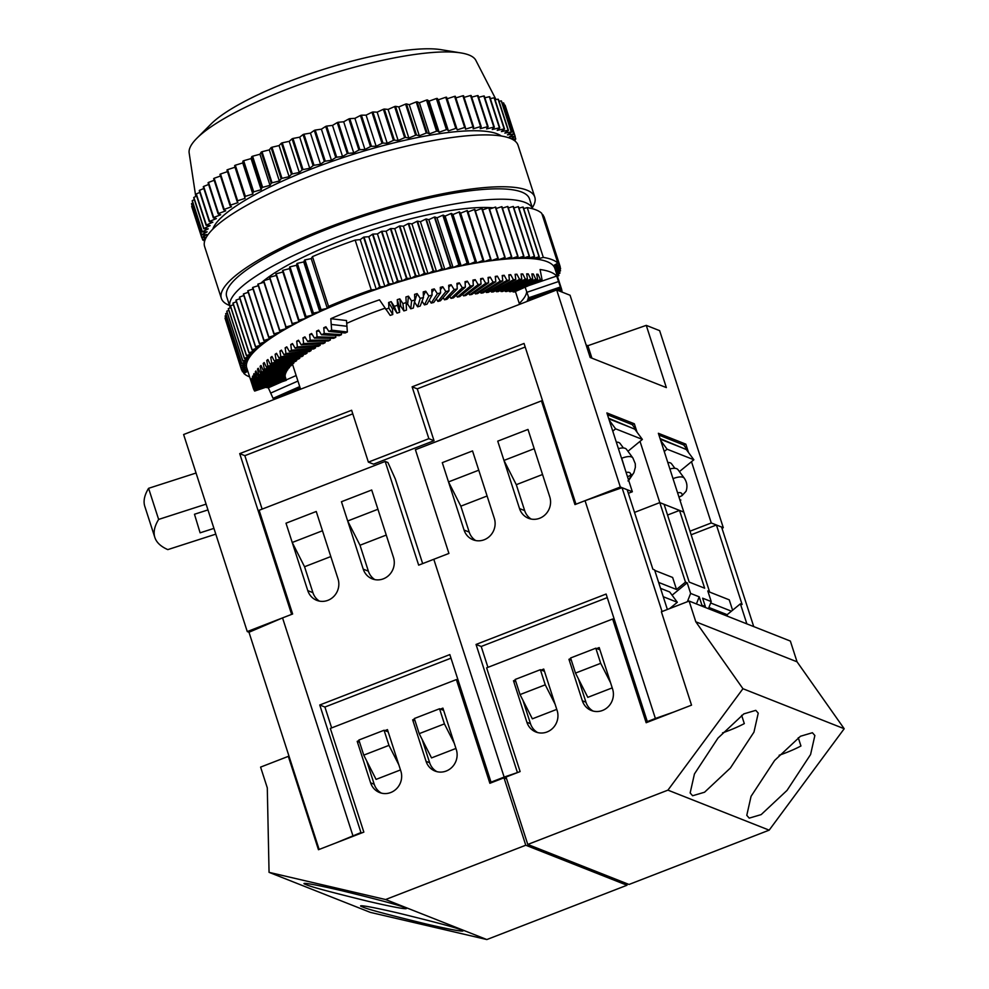 <?xml version="1.0" encoding="UTF-8"?>
<svg xmlns="http://www.w3.org/2000/svg" width="989" height="989" viewBox="0 0 989 989"><rect width="100%" height="100%" fill="white"/><g stroke="black" fill="none" stroke-linecap="round" stroke-linejoin="round"><path stroke-width="1.48" d="M518.1 772.347L504.143 777.082L433.8 559.292L504.143 777.082L506.294 777.935L504.143 777.082L491.026 782.163L449.834 654.594L319.756 704.996L360.96 832.565L361.826 832.911M491.892 782.497L491.026 782.163M336.112 842.863L360.96 832.565M542.763 401.398L541.453 400.879L415.417 449.723L448.919 553.432L418.668 565.152L385.178 461.443L259.13 510.287L292.633 613.996L282.545 617.902L352.9 835.693M316.245 511.486L338.028 578.899A16.751 15.812 -68.4 0 1 333.738 596.503A16.751 15.812 -68.4 0 1 316.74 600.335A16.751 15.812 -68.4 0 1 307.777 590.618L286.006 523.206L316.245 511.486L322.476 530.759L292.225 542.479L286.006 523.206L316.245 511.486M393.474 557.413A16.751 15.812 111.6 0 1 389.184 575.005A16.751 15.812 111.6 0 1 372.198 578.849A16.751 15.812 111.6 0 1 363.235 569.132L341.452 501.72L371.703 490L393.474 557.413M282.545 617.902L248.981 632.255L319.126 849.452M292.225 542.479L304.55 566.734L312.92 592.658A16.751 15.812 -68.4 0 0 319.41 601.114M374.868 579.628A16.751 15.812 111.6 0 1 368.378 571.172L363.235 569.132M347.683 520.993L341.452 501.72L371.703 490L377.934 509.261L347.683 520.993L360.008 545.236L368.378 571.172M422.662 563.606L395.34 479.035L387.923 462.531L385.178 461.443M450.984 658.179L324.911 707.036L331.649 727.904M324.911 707.036L319.756 704.996M454.248 743.246L444.42 723.886L439.536 708.767L414.317 718.533L419.2 733.653L431.525 757.908L455.929 748.45M398.79 764.732L388.961 745.372L384.078 730.253L358.871 740.019L363.754 755.139L376.08 779.394L400.471 769.937M388.183 731.885L384.078 730.253M363.754 755.139L388.961 745.372M443.641 710.386L439.536 708.767M419.2 733.653L444.42 723.886M404.241 907.494C400.533 905.578 379.603 899.953 341.428 890.619C305.292 882.225 300.1 882.559 306.083 884.599C309.78 886.515 330.722 892.14 368.885 901.474C405.02 909.868 410.225 909.546 404.241 907.494L406.12 908.495M304.204 883.597L306.083 884.599M460.862 929.87C457.165 927.966 436.223 922.341 398.06 913.008C361.925 904.601 356.72 904.935 362.716 906.987C366.412 908.903 387.342 914.528 425.517 923.85C461.653 932.256 466.857 931.922 460.862 929.87L462.741 930.884M360.837 905.973L362.716 906.987M366.647 760.85L374.213 784.252A16.751 15.812 -68.4 0 0 381.42 793.129M436.878 771.643A16.751 15.812 111.6 0 1 429.659 762.754L426.061 761.332A16.751 15.812 111.6 0 0 435.024 771.049A16.751 15.812 111.6 0 0 452.022 767.217A16.751 15.812 111.6 0 0 456.312 749.613L442.911 708.124L440.389 709.113M422.105 739.352L429.659 762.754M363.841 832.12L318.458 849.712L288.318 756.362L260.589 767.105L267.29 787.85L269.057 872.347L385.611 899.533L525.765 845.224L503.994 777.811L489.876 783.288L456.374 679.579L330.338 728.411L363.841 832.12M506.591 778.838L503.994 777.811M289.171 756.709L288.318 756.362M626.42 883.437L627.001 885.242L525.765 845.224M627.001 885.242L486.848 939.55L385.611 899.533M486.848 939.55L370.294 912.365L269.057 872.347M414.515 719.127L412.66 719.856L426.061 761.332M359.6 742.282L357.202 741.342L370.603 782.831A16.751 15.812 -68.4 0 0 379.566 792.535A16.751 15.812 -68.4 0 0 396.564 788.703A16.751 15.812 -68.4 0 0 400.854 771.099L387.453 729.622L384.931 730.599M357.202 741.342L359.056 740.625M415.059 720.796L412.66 719.856M458.117 680.259L456.374 679.579M741.639 715.331L744.309 723.602A44.666 9.705 162.1 0 1 722.514 732.886M755.781 710.349L758.242 713.143L753.952 732.144L730.401 768.008L704.551 792.226L692.609 795.749L690.149 792.955L694.439 773.954L717.989 738.078L743.839 713.873L755.781 710.349M798.271 737.72L800.942 745.99A44.666 9.705 162.1 0 1 779.147 755.262M812.414 732.725L814.862 735.519L810.584 754.52L787.034 790.396L761.171 814.602L749.229 818.126L746.782 815.332L751.059 796.33L774.61 760.467L800.472 736.249L812.414 732.725M578.392 678.8L585.945 702.202L582.348 700.781A16.751 15.812 111.6 0 0 591.311 710.485A16.751 15.812 111.6 0 0 608.297 706.653A16.751 15.812 111.6 0 0 612.599 689.049L599.198 647.572L596.676 648.549M593.165 711.079A16.751 15.812 111.6 0 1 585.945 702.202M522.934 700.286L530.487 723.688A16.751 15.812 -68.4 0 0 537.707 732.577M646.163 722.724L691.534 705.145L661.381 611.795L689.11 601.052L695.811 621.797L742.949 688.715L667.934 790.137L527.78 844.445L506.009 777.033L520.127 771.568L486.625 667.847L612.661 619.015L646.163 722.724M527.78 844.445L629.016 884.463L769.17 830.154L844.198 728.732L797.047 661.814L790.359 641.07L689.11 601.052M769.17 830.154L667.934 790.137M844.198 728.732L742.949 688.715M797.047 661.814L695.811 621.797M515.887 681.73L513.489 680.778L526.89 722.267A16.751 15.812 -68.4 0 0 535.853 731.984A16.751 15.812 -68.4 0 0 552.851 728.139A16.751 15.812 -68.4 0 0 557.141 710.547L543.74 669.059L541.218 670.035M513.489 680.778L515.343 680.061M570.801 658.575L568.947 659.292L582.348 700.781M614.404 619.707L612.661 619.015M571.333 660.232L568.947 659.292M672.087 595.205L687.194 582.793L685.476 582.125L676.513 589.481L658.625 582.422M660.541 588.344L669.689 591.966L677.329 602.289L669.627 608.606M727.793 616.345L726.309 614.342L708.915 607.469M726.791 614.985L740.39 603.822L742.109 604.502L716.419 524.986L721.574 527.026L753.729 626.593M740.39 603.822L746.868 623.886M541.453 400.879L574.955 504.588L585.043 500.681L655.386 718.471L673.88 711.981M655.386 718.471L647.313 721.599L648.178 721.945M585.043 500.681L622.044 487.688L627.187 489.728L652.876 569.231L654.594 569.911L667.365 609.484M517.247 772.001L476.043 644.445L606.109 594.043L647.313 721.599M487.936 667.34L481.198 646.472L607.271 597.616M612.216 687.887L587.812 697.344L575.487 673.089L570.604 657.969L595.811 648.203L600.694 663.322L575.487 673.089M556.758 709.373L532.354 718.83L520.041 694.587L515.158 679.468L540.365 669.701L545.248 684.821L520.041 694.587M622.044 487.688L662.049 611.548M464.064 530.067A16.751 15.812 -68.4 0 0 473.026 539.771A16.751 15.812 -68.4 0 0 490.012 535.939A16.751 15.812 -68.4 0 0 494.315 518.335L472.532 450.922L442.281 462.654L464.064 530.067L469.206 532.094L460.837 506.17L448.512 481.915L478.763 470.195L472.532 450.922L442.281 462.654L448.512 481.915M519.522 508.569A16.751 15.812 111.6 0 0 528.485 518.285A16.751 15.812 111.6 0 0 545.471 514.441A16.751 15.812 111.6 0 0 549.76 496.849L527.99 429.436L497.739 441.156L503.97 460.429L534.208 448.709L527.99 429.436L497.739 441.156L519.522 508.569L524.664 510.608A16.751 15.812 -68.4 0 0 531.155 519.064M599.927 649.835L595.811 648.203M610.534 682.682L600.694 663.322M685.476 582.125L659.799 502.61L634.518 512.401L659.799 502.61L664.089 504.303L689.209 582.088L704.65 588.195L679.53 510.411L667.55 515.046M679.53 510.411L683.819 512.104L709.496 591.62L707.79 590.94L711.215 601.572L702.635 598.184L705.342 606.554L701.918 605.206L701.609 605.997M691.15 534.789L716.419 524.986M654.743 570.393L672.631 577.465L676.513 589.481M481.198 646.472L476.043 644.445M544.469 671.321L540.365 669.701M555.076 704.168L545.248 684.821M475.697 540.55A16.751 15.812 111.6 0 1 469.206 532.094M524.664 510.608L516.295 484.684L503.97 460.429M731.427 611.19L710.671 602.981M708.322 592.584L709.496 591.62M709.162 591.892L729.252 599.841L732.602 610.213M687.194 582.793L690.631 593.437L699.211 596.824L701.918 605.206M708.433 608.692L711.215 601.572M687.38 601.732L690.631 593.437M696.417 603.945L699.211 596.824M705.033 607.345L705.342 606.554M663.248 596.726L677.329 602.289M674.906 468.329L671.556 463.804A30.708 8.753 143.5 0 0 670.258 462.852A30.708 8.753 143.5 0 0 667.798 462.493M616.32 442.145A30.708 8.753 -36.5 0 1 618.78 442.503A30.708 8.753 -36.5 0 1 620.066 443.455L623.416 447.98M618.409 448.635A32.377 9.222 -36.5 0 1 626.507 449.34L632.873 457.944A32.377 9.222 143.5 0 0 621.71 458.216L621.352 457.734M384.993 308.234A117.234 25.467 162.1 0 0 368.18 314.415A117.234 25.467 162.1 0 0 346.719 323.366M292.447 363.853A117.234 25.467 162.1 0 0 292.645 364.694L300.569 389.209M277.291 398.221L276.957 397.504M299.716 386.588L273.063 398.344A161.899 35.171 162.1 0 0 274.707 398.518L299.927 387.218M273.063 398.344L268.328 387.799L281.939 381.803M265.584 387.367A161.899 35.171 162.1 0 0 268.328 387.799M286.315 380.308A128.397 27.902 162.1 0 1 285.969 379.801L254.247 390.432A161.899 35.171 162.1 0 0 254.68 391.075L286.315 380.308L284.844 375.4M254.247 390.432L253.864 389.27M285.524 378.923A128.397 27.902 162.1 0 1 285.376 378.49A128.397 27.902 162.1 0 1 285.327 378.367L253.444 388.628A161.899 35.171 162.1 0 0 253.493 388.788A161.899 35.171 162.1 0 0 253.691 389.32L285.524 378.923L285.055 377.427M253.444 388.628L251.688 383.126A161.899 35.171 -17.9 0 1 251.565 382.558L253.196 387.416A161.899 35.171 162.1 0 1 253.122 386.65L251.441 381.124A161.899 35.171 -17.9 0 1 251.466 380.518L253.172 385.351A161.899 35.171 162.1 0 1 253.295 384.536L251.688 378.985A161.899 35.171 -17.9 0 1 251.849 378.33L253.641 383.139A161.899 35.171 162.1 0 1 253.938 382.273L252.418 376.698A161.899 35.171 -17.9 0 1 252.727 376.005L254.593 380.802A161.899 35.171 162.1 0 1 255.075 379.875L253.641 374.287A161.899 35.171 -17.9 0 1 254.086 373.545L256.027 378.317A161.899 35.171 162.1 0 1 256.695 377.353L255.323 371.74A161.899 35.171 -17.9 0 1 255.916 370.962L257.931 375.709A161.899 35.171 162.1 0 1 258.784 374.695L257.499 369.07A161.899 35.171 -17.9 0 1 258.216 368.267L260.317 373.001A161.899 35.171 162.1 0 1 261.343 371.938L260.132 366.289A161.899 35.171 -17.9 0 1 260.985 365.46L263.161 370.17A161.899 35.171 162.1 0 1 264.36 369.082L263.222 363.408A161.899 35.171 -17.9 0 1 264.211 362.555L266.461 367.253A161.899 35.171 162.1 0 1 267.821 366.128L266.758 360.441A161.899 35.171 -17.9 0 1 267.883 359.551L270.207 364.236A161.899 35.171 162.1 0 1 271.728 363.074L270.739 357.388A161.899 35.171 -17.9 0 1 271.987 356.473L274.373 361.146A161.899 35.171 162.1 0 1 276.067 359.959L275.14 354.26A161.899 35.171 -17.9 0 1 276.512 353.32L278.972 357.981A161.899 35.171 162.1 0 1 280.814 356.782L279.961 351.058A161.899 35.171 -17.9 0 1 281.445 350.118L283.967 354.767A161.899 35.171 162.1 0 1 285.957 353.543L285.166 347.819A161.899 35.171 -17.9 0 1 286.773 346.855L289.357 351.503A161.899 35.171 162.1 0 1 291.483 350.254L290.766 344.518A161.899 35.171 -17.9 0 1 292.472 343.554L295.118 348.19A161.899 35.171 162.1 0 1 297.38 346.929L296.712 341.193A161.899 35.171 -17.9 0 1 298.517 340.216L301.225 344.852A161.899 35.171 162.1 0 1 303.623 343.579L303.005 337.842A161.899 35.171 -17.9 0 1 304.921 336.866L307.678 341.489A161.899 35.171 162.1 0 1 310.2 340.228L309.631 334.48A161.899 35.171 -17.9 0 1 311.634 333.503L314.44 338.127A161.899 35.171 162.1 0 1 317.073 336.866L316.554 331.117A161.899 35.171 -17.9 0 1 318.631 330.141L321.487 334.777A161.899 35.171 162.1 0 1 324.231 333.503L323.762 327.767A161.899 35.171 -17.9 0 1 325.913 326.79L328.818 331.426A161.899 35.171 162.1 0 1 331.649 330.165L330.796 318.693L346.509 320.535L346.929 326.271L331.216 324.429M403.871 310.929L402.906 303.598A161.899 35.171 162.1 0 1 406.182 302.585L406.467 310.126A128.397 27.902 162.1 0 0 403.871 310.929L400.768 306.194A128.397 27.902 -17.9 0 0 399.346 306.639L399.605 312.289A128.397 27.902 162.1 0 0 397.009 313.13L393.919 308.407A128.397 27.902 -17.9 0 0 392.497 308.877L392.757 314.527A128.397 27.902 162.1 0 0 390.185 315.404L379.479 299.828A161.899 35.171 162.1 0 0 354.445 308.988A161.899 35.171 162.1 0 0 330.796 318.693M304.971 259.897A167.475 36.383 162.1 0 0 304.6 260.07L320.671 309.854A167.475 36.383 162.1 0 1 321.054 309.681L304.971 259.897L311.226 258.611L312.462 256.633A167.475 36.383 162.1 0 1 333.305 248.165A167.475 36.383 162.1 0 1 355.162 240.092L371.246 289.876L376.29 289.406A161.899 35.171 162.1 0 0 351.095 298.616A161.899 35.171 162.1 0 0 327.31 308.383A161.899 35.171 162.1 0 0 319.806 311.72A161.899 35.171 162.1 0 0 312.573 315.071A161.899 35.171 162.1 0 0 305.601 318.433A161.899 35.171 162.1 0 0 298.938 321.796A161.899 35.171 162.1 0 0 292.596 325.146A161.899 35.171 162.1 0 0 286.587 328.484A161.899 35.171 162.1 0 0 280.938 331.772A161.899 35.171 162.1 0 0 275.671 335.036A161.899 35.171 162.1 0 0 270.801 338.238A161.899 35.171 162.1 0 0 266.338 341.378A161.899 35.171 162.1 0 0 262.295 344.444A161.899 35.171 162.1 0 0 258.685 347.423A161.899 35.171 162.1 0 0 255.533 350.316A161.899 35.171 162.1 0 0 252.825 353.11A161.899 35.171 162.1 0 0 250.588 355.793A161.899 35.171 162.1 0 0 248.832 358.364A161.899 35.171 162.1 0 0 247.547 360.8A161.899 35.171 162.1 0 0 246.743 363.099A161.899 35.171 162.1 0 0 246.422 365.262A161.899 35.171 162.1 0 0 246.595 367.29A161.899 35.171 162.1 0 0 246.805 368.044L253.493 388.788M493.239 207.838A136.779 29.719 162.1 0 0 339.388 241.526A136.779 29.719 162.1 0 0 263.84 280.641M263.482 280.938A136.779 29.719 162.1 0 0 260.75 283.25M371.246 289.876A167.475 36.383 162.1 0 0 349.377 297.949A167.475 36.383 162.1 0 0 328.546 306.417L312.462 256.633M230.313 307.777A159.105 34.566 -17.9 0 1 230.029 307.035A159.105 34.566 -17.9 0 1 332.527 238.806A159.105 34.566 -17.9 0 1 532.675 208.79L529.486 198.863A159.105 34.566 162.1 0 0 329.176 228.434A159.105 34.566 162.1 0 0 226.679 296.663L230.029 307.035M195.76 196.514L189.159 152.949A150.736 32.748 -17.9 0 1 196.836 138.287L211.114 123.959A131.191 28.508 -17.9 0 1 289.184 81.444A131.191 28.508 -17.9 0 1 441.082 49.685L461.047 52.949A150.736 32.748 -17.9 0 1 475.845 60.354L496.008 99.58M196.836 138.287A150.736 32.748 -17.9 0 1 286.526 89.443A150.736 32.748 -17.9 0 1 461.047 52.949M212.771 229.201A153.518 33.354 -17.9 0 1 311.461 168.958A153.518 33.354 -17.9 0 1 501.299 136.012M229.522 305.453A164.693 35.777 -17.9 0 1 221.363 298.381L204.612 246.533A164.693 35.777 -17.9 0 1 310.707 175.906A164.693 35.777 -17.9 0 1 518.051 145.296L534.802 197.145A164.693 35.777 -17.9 0 1 532.329 207.653M221.363 298.381A164.693 35.777 -17.9 0 1 327.458 227.754A164.693 35.777 -17.9 0 1 534.802 197.145M660.071 438.584L686.317 449.562M679.418 471.617L693.858 459.761L686.218 449.426L660.269 439.178M658.946 435.098L683.72 444.976M634.827 429.214L608.594 418.236M608.779 418.829L634.74 429.09L642.368 439.413L627.941 451.268M632.243 424.627L607.469 414.75M689.988 531.204L711.276 522.958L691.484 461.702M688.542 452.579L685.822 444.135L658.365 433.281L683.819 512.104L659.799 502.61L640.007 441.354M683.795 444.914L685.822 444.135M637.064 432.23L634.332 423.787L606.887 412.932L632.342 491.756L628.349 493.301M632.317 424.565L634.332 423.787M206.367 237.212L201.781 237.681A164.693 35.777 -17.9 0 1 201.731 237.459L206.886 234.591L201.583 234.962A164.693 35.777 -17.9 0 1 201.608 234.727L207.146 231.834L202.238 231.995A164.693 35.777 -17.9 0 1 202.337 231.735L208.234 228.842L203.759 228.78A164.693 35.777 -17.9 0 1 203.919 228.508L210.138 225.616L206.12 225.344A164.693 35.777 -17.9 0 1 206.355 225.047L212.858 222.179L209.309 221.697A164.693 35.777 -17.9 0 1 209.619 221.388L216.381 218.569L213.327 217.877A164.693 35.777 -17.9 0 1 213.686 217.543L220.671 214.774L218.124 213.884A164.693 35.777 -17.9 0 1 218.557 213.537L225.715 210.842L223.699 209.742A164.693 35.777 -17.9 0 1 224.194 209.396L231.488 206.775L230.004 205.477A164.693 35.777 -17.9 0 1 230.561 205.119L237.953 202.609L237.014 201.126A164.693 35.777 -17.9 0 1 237.632 200.755L245.074 198.356L244.691 196.687A164.693 35.777 -17.9 0 1 245.359 196.329L252.825 194.042L252.986 192.212A164.693 35.777 -17.9 0 1 253.703 191.841L261.145 189.703L261.862 187.712A164.693 35.777 -17.9 0 1 262.617 187.341L269.997 185.351L271.27 183.2A164.693 35.777 -17.9 0 1 272.062 182.829L279.343 180.999L281.148 178.725A164.693 35.777 -17.9 0 1 281.989 178.354L289.122 176.697L291.446 174.287A164.693 35.777 -17.9 0 1 292.324 173.928L299.271 172.445L302.127 169.923A164.693 35.777 -17.9 0 1 303.017 169.576L309.742 168.291L313.105 165.67A164.693 35.777 -17.9 0 1 314.02 165.311L320.498 164.223L324.33 161.516A164.693 35.777 -17.9 0 1 325.27 161.182L331.451 160.292L335.741 157.523A164.693 35.777 -17.9 0 1 336.693 157.202L342.553 156.509L347.287 153.678A164.693 35.777 -17.9 0 1 348.239 153.369L353.741 152.899L358.896 150.031A164.693 35.777 -17.9 0 1 359.848 149.735L364.953 149.475L370.492 146.582A164.693 35.777 -17.9 0 1 371.444 146.31L376.141 146.261L382.026 143.368A164.693 35.777 -17.9 0 1 382.978 143.108L387.218 143.269L393.437 140.389A164.693 35.777 -17.9 0 1 394.376 140.141L398.159 140.525L404.662 137.656A164.693 35.777 -17.9 0 1 405.577 137.446L408.865 138.04L415.627 135.209A164.693 35.777 -17.9 0 1 416.517 135.023L419.311 135.814L426.284 133.045A164.693 35.777 -17.9 0 1 427.149 132.885L429.424 133.886L436.569 131.178A164.693 35.777 -17.9 0 1 437.398 131.043L439.141 132.242L446.435 129.621A164.693 35.777 -17.9 0 1 447.226 129.51L448.425 130.907L455.818 128.385A164.693 35.777 -17.9 0 1 456.572 128.298L457.215 129.868L464.669 127.47A164.693 35.777 -17.9 0 1 465.374 127.408L465.473 129.163L472.94 126.876A164.693 35.777 -17.9 0 1 473.595 126.839L473.138 128.768L480.592 126.617A164.693 35.777 -17.9 0 1 481.198 126.617L480.184 128.694L487.577 126.703A164.693 35.777 -17.9 0 1 488.121 126.716L486.576 128.941L493.845 127.111A164.693 35.777 -17.9 0 1 494.339 127.161L492.25 129.51L499.396 127.841A164.693 35.777 -17.9 0 1 499.816 127.927L497.207 130.387L504.167 128.916A164.693 35.777 -17.9 0 1 504.526 129.015L501.411 131.586L508.136 130.301A164.693 35.777 -17.9 0 1 508.433 130.424L504.823 133.095L511.301 131.994A164.693 35.777 -17.9 0 1 511.523 132.155L507.444 134.9L513.625 133.997A164.693 35.777 -17.9 0 1 513.786 134.183L509.248 136.989L515.108 136.297A164.693 35.777 -17.9 0 1 515.195 136.494L511.226 138.781M205.094 239.82L202.832 240.117A164.693 35.777 -17.9 0 1 202.708 239.919L205.922 238.015M512.092 139.189L515.726 138.88A164.693 35.777 -17.9 0 1 515.751 139.103L513.773 140.154M292.324 173.928L282.273 142.812A164.693 35.777 -17.9 0 0 281.408 143.17L279.071 145.581L271.938 147.237L281.989 178.354M291.446 174.287L281.408 143.17M302.127 169.923L292.076 138.819L289.221 141.34L282.273 142.812M281.148 178.725L271.097 147.608A164.693 35.777 -17.9 0 1 271.938 147.237M271.097 147.608L269.292 149.895L262.023 151.713L272.062 182.829M271.27 183.2L261.22 152.096A164.693 35.777 -17.9 0 1 262.023 151.713M261.22 152.096L259.959 154.235L252.578 156.225L262.617 187.341M261.862 187.712L251.812 156.596A164.693 35.777 -17.9 0 1 252.578 156.225M251.812 156.596L251.095 158.586L243.653 160.725L253.703 191.841M252.986 192.212L242.935 161.096A164.693 35.777 -17.9 0 1 243.653 160.725M242.935 161.096L242.775 162.938L235.308 165.212L245.359 196.329M244.691 196.687L234.64 165.583A164.693 35.777 -17.9 0 1 235.308 165.212M234.64 165.583L235.023 167.24L227.581 169.651L237.632 200.755M237.014 201.126L226.963 170.009A164.693 35.777 -17.9 0 1 227.581 169.651M230.561 205.119L220.51 174.015A164.693 35.777 -17.9 0 0 219.954 174.373L230.004 205.477M227.495 171.629L220.51 174.015M224.194 209.396L214.143 178.28A164.693 35.777 -17.9 0 0 213.649 178.626L223.699 209.742M220.485 176.005L214.143 178.28M218.557 213.537L208.506 182.433A164.693 35.777 -17.9 0 0 208.073 182.767L218.124 213.884M214.18 180.282L208.506 182.433M213.686 217.543L203.647 186.439A164.693 35.777 -17.9 0 0 203.277 186.76L213.327 217.877M208.63 184.461L203.647 186.439M209.619 221.388L199.568 190.284A164.693 35.777 -17.9 0 0 199.259 190.593L209.309 221.697M203.833 188.491L199.568 190.284M206.355 225.047L196.304 193.943A164.693 35.777 -17.9 0 0 196.069 194.227L206.12 225.344M199.84 192.385L196.304 193.943M203.919 228.508L193.869 197.392A164.693 35.777 -17.9 0 0 193.708 197.664L203.759 228.78M196.675 196.094L193.869 197.392M202.337 231.735L192.286 200.631A164.693 35.777 -17.9 0 0 192.2 200.878L202.238 231.995M194.339 199.617L192.286 200.631M201.608 234.727L191.557 203.61A164.693 35.777 -17.9 0 0 191.532 203.858L201.583 234.962M192.855 202.93L191.557 203.61M201.731 237.459L191.681 206.355A164.693 35.777 -17.9 0 0 191.73 206.565L201.781 237.681M202.708 239.919L201.979 237.657M204.476 241.86L203.87 239.981M515.393 141.39L514.812 139.597M515.726 138.88L514.997 136.606M515.195 136.494L505.144 105.39A164.693 35.777 -17.9 0 0 505.058 105.18L504.439 105.254M515.108 136.297L505.058 105.18M513.786 134.183L503.735 103.066A164.693 35.777 -17.9 0 0 503.574 102.893L502.14 103.091M513.625 133.997L503.574 102.893M511.523 132.155L501.472 101.039A164.693 35.777 -17.9 0 0 501.25 100.89L499.012 101.261M511.301 131.994L501.25 100.89M508.433 130.424L498.382 99.32A164.693 35.777 -17.9 0 0 498.085 99.184L495.069 99.765M508.136 130.301L498.085 99.184M504.526 129.015L494.475 97.899A164.693 35.777 -17.9 0 0 494.117 97.8L490.346 98.603M504.167 128.916L494.117 97.8M499.816 127.927L489.765 96.811A164.693 35.777 -17.9 0 0 489.345 96.737L484.845 97.775M499.396 127.841L489.345 96.737M494.339 127.161L484.289 96.044A164.693 35.777 -17.9 0 0 483.806 95.995L478.614 97.293M493.845 127.111L483.806 95.995M488.121 126.716L478.07 95.612A164.693 35.777 -17.9 0 0 477.526 95.587L471.679 97.157M487.577 126.703L477.526 95.587M481.198 126.617L471.147 95.5A164.693 35.777 -17.9 0 0 470.541 95.513L464.076 97.367M480.592 126.617L470.541 95.513M473.595 126.839L463.544 95.735A164.693 35.777 -17.9 0 0 462.889 95.76L455.842 97.911M472.94 126.876L462.889 95.76M465.374 127.408L455.323 96.292A164.693 35.777 -17.9 0 0 454.619 96.353L447.164 98.764L446.521 97.182L456.572 128.298M464.669 127.47L454.619 96.353M455.818 128.385L445.767 97.268A164.693 35.777 -17.9 0 1 446.521 97.182M445.767 97.268L438.374 99.79L437.175 98.393L447.226 129.51M446.435 129.621L436.384 98.517A164.693 35.777 -17.9 0 1 437.175 98.393M436.384 98.517L429.09 101.125L427.359 99.926L437.398 131.043M436.569 131.178L426.519 100.062A164.693 35.777 -17.9 0 1 427.359 99.926M426.519 100.062L419.373 102.769L417.098 101.768L427.149 132.885M426.284 133.045L416.233 101.929A164.693 35.777 -17.9 0 1 417.098 101.768M416.233 101.929L409.261 104.71L406.467 103.907L416.517 135.023M415.627 135.209L405.577 104.092A164.693 35.777 -17.9 0 1 406.467 103.907M405.577 104.092L398.814 106.923L395.526 106.33L405.577 137.446M404.662 137.656L394.611 106.552A164.693 35.777 -17.9 0 1 395.526 106.33M394.611 106.552L388.108 109.42L384.325 109.037L394.376 140.141M393.437 140.389L383.386 109.272A164.693 35.777 -17.9 0 1 384.325 109.037M383.386 109.272L377.168 112.165L372.927 111.992L382.978 143.108M382.026 143.368L371.975 112.252A164.693 35.777 -17.9 0 1 372.927 111.992M371.975 112.252L366.091 115.144L361.405 115.194L371.444 146.31M370.492 146.582L360.441 115.478A164.693 35.777 -17.9 0 1 361.405 115.194M360.441 115.478L354.903 118.359L349.797 118.631L359.848 149.735M358.896 150.031L348.845 118.915A164.693 35.777 -17.9 0 1 349.797 118.631M348.845 118.915L343.69 121.783L338.201 122.265L348.239 153.369M347.287 153.678L337.237 122.574A164.693 35.777 -17.9 0 1 338.201 122.265M337.237 122.574L332.502 125.405L326.642 126.085L336.693 157.202M335.741 157.523L325.702 126.407A164.693 35.777 -17.9 0 1 326.642 126.085M325.702 126.407L321.4 129.176L315.219 130.066L325.27 161.182M324.33 161.516L314.279 130.412A164.693 35.777 -17.9 0 1 315.219 130.066M314.279 130.412L310.447 133.107L303.969 134.207L314.02 165.311M313.105 165.67L303.054 134.553A164.693 35.777 -17.9 0 1 303.969 134.207M303.054 134.553L299.704 137.174L292.967 138.46A164.693 35.777 -17.9 0 0 292.076 138.819M303.017 169.576L292.967 138.46M309.742 168.291L299.704 137.174M320.498 164.223L310.447 133.107M331.451 160.292L321.4 129.176M342.553 156.509L332.502 125.405M353.741 152.899L343.69 121.783M364.953 149.475L354.903 118.359M376.141 146.261L366.091 115.144M387.218 143.269L377.168 112.165M398.159 140.525L388.108 109.42M408.865 138.04L398.814 106.923M419.311 135.814L409.261 104.71M429.424 133.886L419.373 102.769M439.141 132.242L429.09 101.125M448.425 130.907L438.374 99.79M457.215 129.868L447.164 98.764M245.074 198.356L235.023 167.24M252.825 194.042L242.775 162.938M261.145 189.703L251.095 158.586M269.997 185.351L259.959 154.235M279.343 180.999L269.292 149.895M289.122 176.697L279.071 145.581M299.271 172.445L289.221 141.34M496.911 208.271A136.779 29.719 162.1 0 0 496.021 208.147M285.969 379.801L285.104 377.242M285.327 378.367L285.03 377.439M284.795 375.869L285.079 376.797A128.397 27.902 162.1 0 0 285.129 377.402L253.196 387.416M284.931 374.176L285.215 375.115A128.397 27.902 162.1 0 0 285.116 375.771L253.172 385.351M285.462 372.371L285.722 373.323A128.397 27.902 162.1 0 0 285.487 374.015L253.641 383.139M286.377 370.455L286.625 371.419A128.397 27.902 162.1 0 0 286.241 372.161L254.593 380.802M287.663 368.427L287.91 369.416A128.397 27.902 162.1 0 0 287.379 370.195L256.027 378.317M289.332 366.301L289.567 367.327A128.397 27.902 162.1 0 0 288.887 368.131L257.931 375.709M291.372 364.088L291.594 365.139A128.397 27.902 162.1 0 0 290.778 365.967L260.317 373.001M293.77 361.789L293.98 362.864A128.397 27.902 162.1 0 0 293.041 363.729L263.161 370.17M296.527 359.403L296.737 360.515A128.397 27.902 162.1 0 0 295.649 361.405L266.461 367.253M299.63 356.955L299.828 358.105A128.397 27.902 162.1 0 0 298.616 359.019L270.207 364.236M303.079 354.433L303.264 355.632A128.397 27.902 162.1 0 0 301.929 356.572L274.373 361.146M306.85 351.849L307.035 353.11A128.397 27.902 162.1 0 0 305.576 354.062L278.972 357.981M310.942 349.216L311.115 350.539A128.397 27.902 162.1 0 0 309.545 351.515L283.967 354.767M315.33 346.546L315.503 347.93A128.397 27.902 162.1 0 0 313.81 348.919L289.357 351.503M320.003 343.826L320.176 345.297A128.397 27.902 162.1 0 0 318.384 346.298L295.118 348.19M324.961 341.069L325.134 342.639A128.397 27.902 162.1 0 0 323.23 343.653L301.225 344.852M330.178 338.287L330.338 339.981A128.397 27.902 162.1 0 0 328.336 340.982L307.678 341.489M335.63 335.469L335.79 337.311A128.397 27.902 162.1 0 0 333.701 338.312L314.44 338.127M341.304 332.625L341.465 334.653A128.397 27.902 162.1 0 0 339.301 335.654L321.487 334.777M346.929 326.271L347.362 331.995A128.397 27.902 162.1 0 0 345.112 332.996L328.818 331.426M406.256 304.488A128.397 27.902 -17.9 0 1 407.641 304.068L408.469 296.181A161.899 35.171 -17.9 0 0 405.935 296.96L406.182 302.585M410.744 308.815L411.572 300.94A161.899 35.171 162.1 0 1 414.836 299.964L413.34 308.049A128.397 27.902 162.1 0 0 410.744 308.815L407.641 304.068M414.453 302.053A128.397 27.902 -17.9 0 1 414.502 302.028L417.123 293.622A161.899 35.171 -17.9 0 0 414.589 294.363L414.836 299.964M417.605 306.813L420.226 298.406A161.899 35.171 162.1 0 1 423.477 297.479L420.189 306.071A128.397 27.902 162.1 0 0 417.605 306.813L414.502 302.028M424.429 304.896L428.83 295.995A161.899 35.171 162.1 0 1 432.069 295.118L427.001 304.204A128.397 27.902 162.1 0 0 424.429 304.896L422.056 301.2M431.204 303.091L437.373 293.721A161.899 35.171 162.1 0 1 440.575 292.892L433.751 302.436A128.397 27.902 162.1 0 0 431.204 303.091L429.288 300.1M437.904 301.41L445.829 291.594A161.899 35.171 162.1 0 1 448.981 290.815L440.414 300.792A128.397 27.902 162.1 0 0 437.904 301.41L436.31 298.863M444.518 299.828L454.149 289.604A161.899 35.171 162.1 0 1 457.264 288.899L446.979 299.271A128.397 27.902 162.1 0 0 444.518 299.828L443.134 297.627M451.009 298.381L462.333 287.774A161.899 35.171 162.1 0 1 465.386 287.131L453.419 297.874A128.397 27.902 162.1 0 0 451.009 298.381L449.797 296.428M457.351 297.059L470.344 286.118A161.899 35.171 162.1 0 1 473.323 285.524L459.712 296.601A128.397 27.902 162.1 0 0 457.351 297.059L456.288 295.291M463.557 295.872L478.157 284.609A161.899 35.171 162.1 0 1 481.05 284.09L465.844 295.464A128.397 27.902 162.1 0 0 463.557 295.872L462.592 294.252M469.577 294.821L485.747 283.287A161.899 35.171 162.1 0 1 488.554 282.829L471.802 294.462A128.397 27.902 162.1 0 0 469.577 294.821L468.699 293.325M475.4 293.906L493.091 282.137A161.899 35.171 162.1 0 1 495.798 281.741L477.539 293.597A128.397 27.902 162.1 0 0 475.4 293.906L474.596 292.509M481.013 293.14L500.174 281.16A161.899 35.171 162.1 0 1 502.771 280.839L483.065 292.88A128.397 27.902 162.1 0 0 481.013 293.14L480.271 291.829M486.39 292.509L506.949 280.369A161.899 35.171 162.1 0 1 509.434 280.122L488.356 292.311A128.397 27.902 162.1 0 0 486.39 292.509L485.71 291.261M491.521 292.027L513.427 279.763A161.899 35.171 162.1 0 1 515.788 279.578L493.4 291.879A128.397 27.902 162.1 0 0 491.521 292.027L490.89 290.84M496.391 291.693L519.559 279.343A161.899 35.171 162.1 0 1 521.796 279.232L498.159 291.607A128.397 27.902 162.1 0 0 496.391 291.693L495.798 290.556M500.978 291.508L525.344 279.108A161.899 35.171 162.1 0 1 527.446 279.071L502.635 291.483A128.397 27.902 162.1 0 0 500.978 291.508L500.434 290.42M505.28 291.471L530.759 279.071A161.899 35.171 162.1 0 1 532.712 279.096L506.813 291.495A128.397 27.902 162.1 0 0 505.28 291.471L504.761 290.42M509.261 291.582L535.791 279.207A161.899 35.171 162.1 0 1 537.583 279.318L510.683 291.668A128.397 27.902 162.1 0 0 509.261 291.582L508.779 290.556M512.932 291.854L540.414 279.541A161.899 35.171 162.1 0 1 542.059 279.714L514.231 291.99A128.397 27.902 162.1 0 0 512.932 291.854L512.475 290.853M300.495 388.974L297.219 390.507M300.273 388.306L286.093 394.821M285.079 376.797L253.122 386.65M285.215 375.115L253.295 384.536M285.722 373.323L253.938 382.273M286.625 371.419L255.075 379.875M287.91 369.416L256.695 377.353M289.567 367.327L258.784 374.695M291.594 365.139L261.343 371.938M293.98 362.864L264.36 369.082M296.737 360.515L267.821 366.128M299.828 358.105L271.728 363.074M303.264 355.632L276.067 359.959M307.035 353.11L280.814 356.782M311.115 350.539L285.957 353.543M315.503 347.93L291.483 350.254M320.176 345.297L297.38 346.929M325.134 342.639L303.623 343.579M330.338 339.981L310.2 340.228M335.79 337.311L317.073 336.866M341.465 334.653L324.231 333.503M347.362 331.995L331.649 330.165M392.757 314.527L388.9 308.148A161.899 35.171 162.1 0 0 385.648 309.236M397.009 313.13L394.265 306.367L391.162 301.645A161.899 35.171 -17.9 0 0 388.64 302.486L388.9 308.148M399.605 312.289L397.529 305.304A161.899 35.171 162.1 0 0 394.265 306.367M560.442 286.983A161.899 35.171 162.1 0 1 560.862 287.626L529.152 298.258A128.397 27.902 162.1 0 0 528.806 297.751L560.442 286.983L556.659 276.067A161.899 35.171 162.1 0 0 540.081 269.527L542.059 279.714M540.167 296.354L529.783 299.704A128.397 27.902 162.1 0 0 529.745 299.568A128.397 27.902 162.1 0 0 529.585 299.148L551.306 292.052M557.141 290.136L561.431 288.739L559.626 283.25A161.899 35.171 -17.9 0 0 559.354 282.73L560.862 287.626M558.192 290.556L561.678 289.443A161.899 35.171 162.1 0 0 561.616 289.27A161.899 35.171 162.1 0 0 561.431 288.739M559.972 291.261L561.925 290.642L561.567 289.48M561.072 291.693L561.987 291.409A161.899 35.171 162.1 0 0 561.925 290.642M243.306 371.703L243.863 373.434A167.475 36.383 162.1 0 0 249.661 376.92M243.863 373.434L247.806 371.184M241.872 369.96L242.453 371.753A167.475 36.383 162.1 0 0 242.503 371.839L247.745 370.962M242.453 371.753L247.163 369.194M225.64 320.04L241.539 369.911A167.475 36.383 162.1 0 0 241.563 370.01L247.163 369.157M241.539 369.911L246.595 367.29L241.131 368.007L225.047 318.223A167.475 36.383 162.1 0 1 225.047 318.112L241.118 367.896A167.475 36.383 162.1 0 0 241.131 368.007M241.118 367.896L246.422 365.262L241.192 365.843L225.121 316.06A167.475 36.383 162.1 0 1 225.133 315.948L241.205 365.732A167.475 36.383 162.1 0 0 241.192 365.843M241.205 365.732L246.743 363.099L241.761 363.532L225.677 313.748A167.475 36.383 162.1 0 1 225.727 313.637L241.798 363.42A167.475 36.383 162.1 0 0 241.761 363.532M241.798 363.42L247.547 360.8L242.824 361.084L226.753 311.3A167.475 36.383 162.1 0 1 226.815 311.176L242.898 360.96A167.475 36.383 162.1 0 0 242.824 361.084M242.898 360.96L248.832 358.364L244.394 358.5L228.311 308.716A167.475 36.383 162.1 0 1 228.397 308.58L244.481 358.364A167.475 36.383 162.1 0 0 244.394 358.5M244.481 358.364L250.588 355.793L246.446 355.78L230.375 305.997A167.475 36.383 162.1 0 1 230.486 305.861L246.558 355.644A167.475 36.383 162.1 0 0 246.446 355.78M246.558 355.644L252.825 353.11L248.993 352.949L232.91 303.178A167.475 36.383 162.1 0 1 233.045 303.03L249.129 352.813A167.475 36.383 162.1 0 0 248.993 352.949M249.129 352.813L255.533 350.316L252.01 350.019L235.926 300.236A167.475 36.383 162.1 0 1 236.099 300.087L252.17 349.871A167.475 36.383 162.1 0 0 252.01 350.019M252.17 349.871L258.685 347.423L255.496 346.978L239.425 297.195A167.475 36.383 162.1 0 1 239.61 297.046L255.681 346.818A167.475 36.383 162.1 0 0 255.496 346.978M255.681 346.818L262.295 344.444L259.439 343.851L243.368 294.067A167.475 36.383 162.1 0 1 243.578 293.906L259.65 343.69A167.475 36.383 162.1 0 0 259.439 343.851M259.65 343.69L266.338 341.378L263.84 340.636L247.757 290.853A167.475 36.383 162.1 0 1 247.979 290.692L264.063 340.476A167.475 36.383 162.1 0 0 263.84 340.636M264.063 340.476L270.801 338.238L268.662 337.36L252.578 287.576A167.475 36.383 162.1 0 1 252.825 287.416L268.909 337.187A167.475 36.383 162.1 0 0 268.662 337.36M268.909 337.187L275.671 335.036L273.891 334.01L257.82 284.239A167.475 36.383 162.1 0 1 258.08 284.066L274.163 333.849A167.475 36.383 162.1 0 0 273.891 334.01M274.163 333.849L280.938 331.772L279.528 330.623L263.457 280.839A167.475 36.383 162.1 0 1 263.742 280.678L279.825 330.462A167.475 36.383 162.1 0 0 279.528 330.623M279.825 330.462L286.587 328.484L269.478 277.415A167.475 36.383 162.1 0 1 269.774 277.241L285.858 327.025A167.475 36.383 162.1 0 0 285.549 327.198M285.858 327.025L292.596 325.146L275.857 273.965A167.475 36.383 162.1 0 1 276.178 273.792L292.262 323.564A167.475 36.383 162.1 0 0 291.94 323.737M292.262 323.564L298.938 321.796L282.582 270.492A167.475 36.383 162.1 0 1 282.916 270.318L298.999 320.09A167.475 36.383 162.1 0 0 298.653 320.263M298.999 320.09L305.601 318.433L305.7 316.789L289.629 267.005A167.475 36.383 162.1 0 1 289.987 266.832L306.058 316.616A167.475 36.383 162.1 0 0 305.7 316.789M306.058 316.616L312.573 315.071L313.056 313.315L296.972 263.531A167.475 36.383 162.1 0 1 297.343 263.358L313.414 313.142A167.475 36.383 162.1 0 0 313.056 313.315M313.414 313.142L319.806 311.72L320.671 309.854M321.054 309.681L327.31 308.383L328.546 306.417M380.097 286.822L364.014 237.051A167.475 36.383 162.1 0 0 363.581 237.187L379.652 286.971A167.475 36.383 162.1 0 1 380.097 286.822L384.882 286.513A161.899 35.171 162.1 0 0 376.29 289.406L379.652 286.971M389.011 283.88L372.927 234.096A167.475 36.383 162.1 0 0 372.494 234.245L388.566 284.016A167.475 36.383 162.1 0 1 389.011 283.88L393.511 283.707A161.899 35.171 162.1 0 0 384.882 286.513L388.566 284.016M397.961 281.037L381.878 231.253A167.475 36.383 162.1 0 0 381.445 231.389L397.516 281.173A167.475 36.383 162.1 0 1 397.961 281.037L402.177 281.012A161.899 35.171 162.1 0 0 393.511 283.707L397.516 281.173M406.924 278.317L390.84 228.533A167.475 36.383 162.1 0 0 390.408 228.669L406.479 278.441A167.475 36.383 162.1 0 1 406.924 278.317L410.831 278.441A161.899 35.171 162.1 0 0 402.177 281.012L406.479 278.441M415.862 275.721L399.791 225.937A167.475 36.383 162.1 0 0 399.346 226.061L415.429 275.844A167.475 36.383 162.1 0 1 415.862 275.721L419.46 275.993A161.899 35.171 162.1 0 0 410.831 278.441L415.429 275.844M424.763 273.248L408.68 223.477A167.475 36.383 162.1 0 0 408.247 223.588L424.318 273.372A167.475 36.383 162.1 0 1 424.763 273.248L428.027 273.669A161.899 35.171 162.1 0 0 419.46 275.993L424.318 273.372M433.578 270.937L417.506 221.153A167.475 36.383 162.1 0 0 417.074 221.264L433.145 271.048A167.475 36.383 162.1 0 1 433.578 270.937L436.508 271.493A161.899 35.171 162.1 0 0 428.027 273.669L433.145 271.048M442.293 268.761L426.222 218.977A167.475 36.383 162.1 0 0 425.789 219.076L441.873 268.86A167.475 36.383 162.1 0 1 442.293 268.761L444.877 269.465A161.899 35.171 162.1 0 0 436.508 271.493L441.873 268.86M450.885 266.746L434.801 216.962A167.475 36.383 162.1 0 0 434.381 217.061L450.465 266.832A167.475 36.383 162.1 0 1 450.885 266.746L453.11 267.586A161.899 35.171 162.1 0 0 444.877 269.465L450.465 266.832M459.316 264.891L443.233 215.108A167.475 36.383 162.1 0 0 442.825 215.194L458.896 264.978A167.475 36.383 162.1 0 1 459.316 264.891L461.171 265.868A161.899 35.171 162.1 0 0 453.11 267.586L458.896 264.978M467.562 263.198L451.478 213.426A167.475 36.383 162.1 0 0 451.071 213.5L467.154 263.284A167.475 36.383 162.1 0 1 467.562 263.198L469.058 264.323A161.899 35.171 162.1 0 0 461.171 265.868L467.154 263.284M475.585 261.689L459.514 211.906A167.475 36.383 162.1 0 0 459.119 211.98L475.202 261.764A167.475 36.383 162.1 0 1 475.585 261.689L476.71 262.938A161.899 35.171 162.1 0 0 469.058 264.323L475.202 261.764M483.386 260.354L467.315 210.57A167.475 36.383 162.1 0 0 466.932 210.632L483.015 260.416A167.475 36.383 162.1 0 1 483.386 260.354L484.14 261.726A161.899 35.171 162.1 0 0 476.71 262.938L483.015 260.416M490.927 259.205L474.856 209.421A167.475 36.383 162.1 0 0 474.485 209.47L490.569 259.254A167.475 36.383 162.1 0 1 490.927 259.205L491.298 260.7A161.899 35.171 162.1 0 0 484.14 261.726L490.569 259.254M498.184 258.228L482.113 208.456A167.475 36.383 162.1 0 0 481.754 208.494L497.838 258.277A167.475 36.383 162.1 0 1 498.184 258.228L498.172 259.86A161.899 35.171 162.1 0 0 491.298 260.7L497.838 258.277M505.144 257.449L489.061 207.678A167.475 36.383 162.1 0 0 488.727 207.702L504.81 257.486A167.475 36.383 162.1 0 1 505.144 257.449L504.749 259.192A161.899 35.171 162.1 0 0 498.172 259.86L504.81 257.486M511.758 256.868L495.687 207.084A167.475 36.383 162.1 0 0 495.365 207.109L511.449 256.893A167.475 36.383 162.1 0 1 511.758 256.868L510.992 258.71A161.899 35.171 162.1 0 0 504.749 259.192L511.449 256.893M518.038 256.472L501.955 206.689A167.475 36.383 162.1 0 0 501.658 206.713L517.742 256.485A167.475 36.383 162.1 0 1 518.038 256.472L516.888 258.426A161.899 35.171 162.1 0 0 510.992 258.71L517.742 256.485M523.935 256.275L507.864 206.491A167.475 36.383 162.1 0 0 507.58 206.503L523.663 256.287A167.475 36.383 162.1 0 1 523.935 256.275L522.427 258.314A161.899 35.171 162.1 0 0 516.888 258.426L523.663 256.287M529.461 256.275L513.378 206.491A167.475 36.383 162.1 0 0 513.118 206.491L529.202 256.262A167.475 36.383 162.1 0 1 529.461 256.275L527.57 258.401A161.899 35.171 162.1 0 0 522.427 258.314L529.202 256.262M534.567 256.46L518.496 206.689A167.475 36.383 162.1 0 0 518.248 206.664L534.332 256.448A167.475 36.383 162.1 0 1 534.567 256.46L532.329 258.673A161.899 35.171 162.1 0 0 527.57 258.401L534.332 256.448M539.265 256.856L523.181 207.072A167.475 36.383 162.1 0 0 522.971 207.047L539.042 256.831A167.475 36.383 162.1 0 1 539.265 256.856L536.656 259.143A161.899 35.171 162.1 0 0 532.329 258.673L539.042 256.831M557.858 263.136L541.774 213.364A167.475 36.383 162.1 0 0 527.248 207.616L543.32 257.4A167.475 36.383 162.1 0 1 557.858 263.136L553.333 265.732A161.899 35.171 162.1 0 0 536.656 259.143L543.32 257.4M559.267 264.817L543.196 215.033A167.475 36.383 162.1 0 0 543.134 214.947L559.205 264.731A167.475 36.383 162.1 0 1 559.267 264.817L554.47 267.438A161.899 35.171 162.1 0 0 553.333 265.732L559.205 264.731M560.182 266.671L544.111 216.888A167.475 36.383 162.1 0 0 544.074 216.789L560.157 266.573A167.475 36.383 162.1 0 1 560.182 266.671L555.163 269.28M561.616 289.27L554.916 268.526A161.899 35.171 162.1 0 0 554.47 267.438L560.157 266.573M560.009 266.758L560.59 268.575A167.475 36.383 162.1 0 1 560.602 268.674L555.744 271.085M555.163 269.292L560.59 268.575M559.959 268.996L560.528 270.739A167.475 36.383 162.1 0 1 560.516 270.85L556.312 272.84M555.806 271.258L560.528 270.739M559.415 271.369L559.959 273.051A167.475 36.383 162.1 0 1 559.922 273.162L556.869 274.559M556.473 273.347L559.959 273.051M558.365 273.866L558.896 275.498A167.475 36.383 162.1 0 1 558.822 275.622L557.413 276.24M557.203 275.597L558.896 275.498M225.047 318.112L225.677 317.803M225.133 315.948L226.221 315.429M225.727 313.637L227.272 312.932M226.815 311.176L228.83 310.299M228.397 308.58L230.87 307.542M230.486 305.861L233.404 304.686M233.045 303.03L236.408 301.719M236.099 300.087L239.894 298.666M239.61 297.046L243.838 295.513M243.578 293.906L248.227 292.299M247.979 290.692L253.048 289.011M252.825 287.416L258.277 285.673M258.08 284.066L263.915 282.285M263.742 280.678L269.935 278.861M269.774 277.241L276.327 275.424M276.178 273.792L282.854 272.012L282.582 270.492M282.916 270.318L289.517 268.649L289.629 267.005M289.987 266.832L296.49 265.287L296.972 263.531M297.343 263.358L303.734 261.937L304.6 260.07M355.162 240.092L360.206 239.622L363.581 237.187M364.014 237.051L368.798 236.73L372.494 234.245M372.927 234.096L377.439 233.923L381.445 231.389M381.878 231.253L386.093 231.228L390.408 228.669M390.84 228.533L394.759 228.657L399.346 226.061M399.791 225.937L403.376 226.209L408.247 223.588M408.68 223.477L411.943 223.885L417.074 221.264M417.506 221.153L420.424 221.709L425.789 219.076M426.222 218.977L428.793 219.682L434.381 217.061M434.801 216.962L437.027 217.803L442.825 215.194M443.233 215.108L445.099 216.097L451.071 213.5M451.478 213.426L452.974 214.539L459.119 211.98M459.514 211.906L460.639 213.154L466.932 210.632M467.315 210.57L468.057 211.955L474.485 209.47M475.326 210.88L481.754 208.494M482.583 209.903L488.727 207.702M489.53 209.112L495.365 207.109M496.144 208.518L501.658 206.713M502.424 208.135L507.58 206.503M508.334 207.937L513.118 206.491M513.847 207.937L518.248 206.664M518.965 208.147L522.971 207.047M523.663 208.555L527.248 207.616M542.331 215.083L543.134 214.947M397.529 305.304L397.269 299.667A161.899 35.171 -17.9 0 1 399.803 298.863L402.906 303.598M411.572 300.94L408.469 296.181M420.226 298.406L417.123 293.622M423.477 297.479L423.23 291.891A161.899 35.171 -17.9 0 1 425.74 291.199L428.83 295.995M432.069 295.118L431.797 289.554A161.899 35.171 -17.9 0 1 434.295 288.899L437.373 293.721M440.575 292.892L440.303 287.354A161.899 35.171 -17.9 0 1 442.763 286.748L445.829 291.594M448.981 290.815L448.685 285.314A161.899 35.171 -17.9 0 1 451.12 284.733L454.149 289.604M457.264 288.899L456.943 283.41A161.899 35.171 -17.9 0 1 459.329 282.879L462.333 287.774M465.386 287.131L465.028 281.667A161.899 35.171 -17.9 0 1 467.364 281.197L470.344 286.118M473.323 285.524L472.94 280.097A161.899 35.171 -17.9 0 1 475.214 279.664L478.157 284.609M481.05 284.09L480.629 278.688A161.899 35.171 -17.9 0 1 482.842 278.305L485.747 283.287M488.554 282.829L488.096 277.452A161.899 35.171 -17.9 0 1 490.223 277.13L493.091 282.137M495.798 281.741L495.291 276.401A161.899 35.171 -17.9 0 1 497.356 276.129L500.174 281.16M502.771 280.839L502.214 275.523A161.899 35.171 -17.9 0 1 504.18 275.301L506.949 280.369M509.434 280.122L508.828 274.831A161.899 35.171 -17.9 0 1 510.707 274.67L513.427 279.763M515.788 279.578L515.121 274.324A161.899 35.171 -17.9 0 1 516.901 274.213L519.559 279.343M521.796 279.232L521.067 274.002A161.899 35.171 -17.9 0 1 522.748 273.953L525.344 279.108M527.446 279.071L526.655 273.879A161.899 35.171 -17.9 0 1 528.225 273.879L530.759 279.071M532.712 279.096L531.872 273.941A161.899 35.171 -17.9 0 1 533.318 273.99L535.791 279.207M537.583 279.318L536.681 274.188A161.899 35.171 -17.9 0 1 538.004 274.287L540.414 279.541M468.057 211.955L484.14 261.726M460.639 213.154L476.71 262.938M452.974 214.539L469.058 264.323M445.099 216.097L461.171 265.868M437.027 217.803L453.11 267.586M428.793 219.682L444.877 269.465M420.424 221.709L436.508 271.493M411.943 223.885L428.027 273.669M403.376 226.209L419.46 275.993M394.759 228.657L410.831 278.441M386.093 231.228L402.177 281.012M377.439 233.923L393.511 283.707M368.798 236.73L384.882 286.513M360.206 239.622L376.29 289.406M311.226 258.611L327.31 308.383M303.734 261.937L319.806 311.72M296.49 265.287L312.573 315.071M289.517 268.649L305.601 318.433M282.854 272.012L298.938 321.796M529.585 299.148L529.288 298.221M529.894 300.347L529.239 298.233M529.745 300.396L528.855 297.825M529.474 300.508L528.361 296.762M529.078 300.656L528.163 298.122A128.397 27.902 -17.9 0 1 528.064 298.493L528.274 298.431M528.719 300.792L528.064 298.493M528.002 301.076L527.557 299.939A128.397 27.902 -17.9 0 1 527.397 300.322L527.681 300.248M527.632 301.212L527.397 300.322M519.262 303.45A128.397 27.902 162.1 0 0 526.68 291.607M525.023 286.847L526.927 292.299L558.55 281.531M528.806 297.751L526.927 292.299M519.559 304.352L515.776 292.633A117.234 25.467 162.1 0 0 515.281 291.532M528.892 285.524L556.659 276.067M286.192 379.924L296.144 375.536M536.792 274.831L538.004 274.287M531.983 274.608L533.318 273.99M526.766 274.583L528.225 273.879M521.178 274.744L522.748 273.953M515.22 275.115L516.901 274.213M508.927 275.659L510.707 274.67M502.301 276.413L504.18 275.301M495.39 277.353L497.356 276.129M488.183 278.49L490.223 277.13M480.716 279.825L482.842 278.305M473.026 281.346L475.214 279.664M465.127 283.077L467.364 281.197M457.029 285.03L459.329 282.879M448.783 287.206L451.12 284.733M440.414 289.653L442.763 286.748M431.946 292.484L434.295 288.899M423.403 295.921L425.74 291.199M400.768 306.194L399.803 298.863M399.346 306.639L397.269 299.667M393.919 308.407L391.162 301.645M392.497 308.877L388.64 302.486M326.654 327.965L323.762 327.767M319.286 331.191L316.554 331.117M312.203 334.455L309.631 334.48M305.44 337.743L303.005 337.842M298.999 341.032L296.712 341.193M292.905 344.308L290.766 344.518M287.169 347.572L285.166 347.819M281.816 350.798L279.961 351.058M276.858 353.988L275.14 354.26M272.309 357.103L270.739 357.388M268.18 360.169L266.758 360.441M264.496 363.148L263.222 363.408M261.257 366.041L260.132 366.289M258.475 368.835L257.499 369.07M256.151 371.53L255.323 371.74M254.309 374.102L253.641 374.287M207.962 509.916L194.474 514.255L200.112 532.824L213.933 528.386M206.095 504.143L158.636 519.423A301.46 65.497 162.1 0 0 154.853 537.472A301.46 65.497 162.1 0 0 167.809 549.612L215.787 534.147M196.057 473.026L148.585 488.319A301.46 65.497 162.1 0 0 144.802 506.356L154.853 537.472M148.585 488.319L158.636 519.423M248.981 632.255L247.262 631.575L183.62 434.53L556.683 289.962L570.072 295.254L590.161 357.474L666.351 387.589L646.262 325.369L587.886 345.705L591.917 358.166M586.143 345.013L587.886 345.705M360.008 545.236L386.266 535.061M304.55 566.734L330.808 556.56M487.095 495.996L460.837 506.17M542.541 474.497L516.295 484.684M262.122 509.125L244.852 455.669L239.709 453.63L351.627 410.262L368.378 462.123L373.521 464.15L434.023 440.711L417.271 388.85L412.116 386.823L524.046 343.455L575.969 504.205L620.326 487.008L632.342 491.756M417.271 388.85L525.196 347.028M434.023 440.711L428.867 438.671L412.116 386.823M368.378 462.123L428.867 438.671M244.852 455.669L352.776 413.847M247.262 631.575L291.631 614.379L239.709 453.63M646.262 325.369L659.638 330.647L723.293 527.706L721.958 528.213M711.276 522.958L723.293 527.706M556.683 289.962L620.326 487.008M635.334 428.806L632.144 424.504M612.772 431.155L615.603 428.83L609.236 420.214M615.603 428.83L642.368 439.413M621.71 458.216L625.308 469.985M626.111 472.458A21.214 6.045 -36.5 0 1 630.537 475.326L631.971 474.473L628.027 480.951M630.537 475.326L627.496 476.76M686.811 449.154L683.634 444.852M673.002 478.627A32.377 9.222 -36.5 0 1 684.351 478.293C687.083 482.397 687.639 486.736 686.045 491.298L682.014 495.662L678.973 497.108M684.351 478.293L677.984 469.688A32.377 9.222 143.5 0 0 669.887 468.984M693.858 459.761L667.081 449.179L660.714 440.562M667.081 449.179L664.249 451.503M312.92 592.658L307.777 590.618M374.213 784.252L370.603 782.831M530.487 723.688L526.89 722.267M297.936 381.062L270.689 393.078M682.014 495.662A21.214 6.045 143.5 0 0 677.589 492.806M628.695 480.481L633.887 472.668L635.371 467.241L635.272 463.705L632.873 457.944M680.172 500.83L680.84 500.038"/></g></svg>

